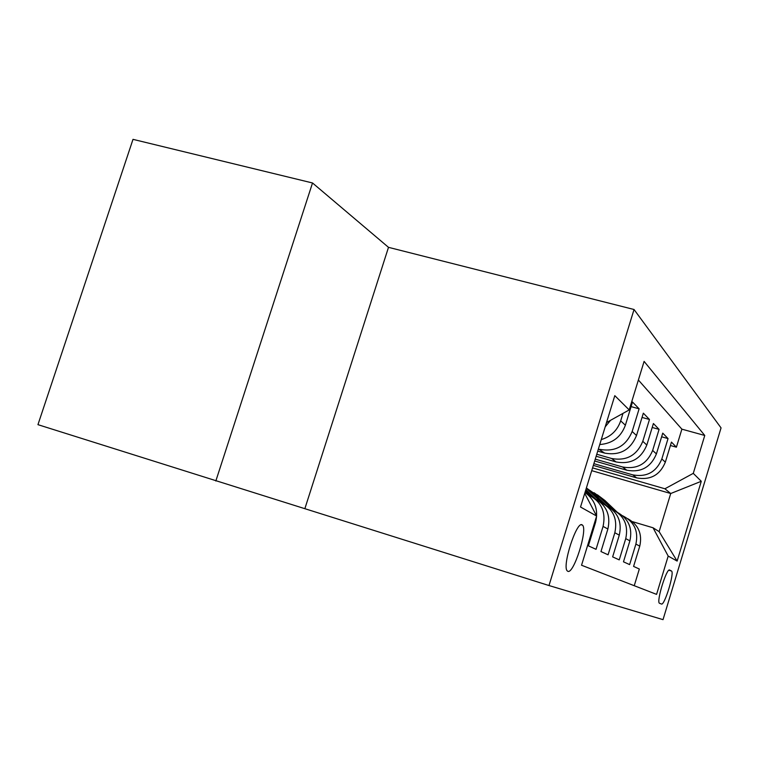 <?xml version="1.0" encoding="UTF-8"?>
<svg xmlns="http://www.w3.org/2000/svg" width="759" height="759" viewBox="0 0 759 759"><rect width="100%" height="100%" fill="white"/><g stroke="black" fill="none" stroke-linecap="round" stroke-linejoin="round"><path stroke-width="1.14" d="M567.836 571.309C573.671 574.516 587.988 529.26 582.476 525.133L582.115 524.867C576.679 520.522 561.84 566.356 567.258 570.891L567.836 571.309M388.494 247.339L312.518 182.976L133.005 139.352L37.95 424.661L548.985 585.54L634.04 309.501L388.494 247.339L304.985 508.293M548.985 585.54L663.024 619.648L721.05 427.886L634.04 309.501M594.809 521.974L595.559 522.372L588.367 545.825L596.043 549.326L603.063 526.414L607.874 529.004C610.919 515.304 606.45 505.105 594.477 498.407M607.874 529.004L600.967 551.565L608.073 554.801L614.828 532.742L619.287 535.142C622.2 521.993 617.911 512.173 606.413 505.674M619.287 535.142L612.636 556.878L619.24 559.886L625.739 538.615L629.885 540.844C632.683 528.207 628.556 518.739 617.503 512.439M629.885 540.844L623.481 561.821L629.628 564.611L635.89 544.07C638.651 531.148 634.249 521.708 622.665 515.769M593.339 465.4L636.649 477.876C650.349 480.381 659.913 475.153 665.339 462.174L671.449 442.099L676.402 447.193L670.415 445.514M593.87 463.673L632.769 474.868C646.649 477.402 656.336 472.089 661.839 458.939L668.043 438.588L661.63 436.804M668.043 438.588L662.749 433.142L656.412 453.91C650.786 467.345 640.9 472.772 626.735 470.201L594.686 460.998M596.147 456.254L616.109 461.965C630.757 464.603 640.994 458.967 646.82 445.049L653.404 423.522L659.087 429.376L652.199 427.469M597.731 451.131L604.676 453.104C619.837 455.817 630.454 449.954 636.507 435.514L643.347 413.171L649.476 419.48L642.048 417.431M599.762 444.527C612.371 443.607 620.909 437.175 625.378 425.22L632.503 402.014L639.116 408.816L631.09 406.615M671.449 570.967L669.656 570.066C666.763 567.523 656.288 601.28 659.372 603.225L661.44 604.022C664.467 605.938 674.618 572.865 671.563 571.053L668.945 570.208M584.734 493.359L596.631 516.035L581.536 565.237L656.573 594.382L668.186 556.081L653.053 527.78L632.399 521.632M596.631 516.035L580.521 507.021L614.799 395.657L629.202 409.926L644.097 361.388L704.76 435.467L693.271 473.36L701.288 481.291L677.132 561.081L668.186 556.081M598.396 448.958L604.676 453.104M596.764 454.252L611.631 458.502L616.109 461.965M595.265 459.148L622.579 466.975L626.735 470.201M676.402 447.193L681.886 429.167L638.385 380.022M622.978 413.389L620.682 420.865C617.39 430.41 610.919 436.643 601.28 439.575M639.116 408.816L632.162 431.492C626.004 446.159 615.236 452.117 599.847 449.366M649.476 419.48L642.788 441.321C636.867 455.447 626.488 461.168 611.631 458.502M659.087 429.376L652.655 450.448C646.953 464.062 636.924 469.574 622.579 466.975M634.239 585.711L639.325 569.022L633.585 566.413L639.761 546.157C642.456 533.994 638.48 524.849 627.835 518.729M653.053 527.78L659.135 531.632L670.719 493.521L664.922 488.777L693.271 473.36M591.716 470.656L670.719 493.521L701.288 481.291M592.57 467.886L664.922 488.777M312.518 182.976L215.831 481.016M681.886 429.167L704.76 435.467M611.953 509.261C624.012 515.37 628.613 525.152 625.739 538.615M600.435 502.278C613.025 508.549 617.817 518.701 614.828 532.742M588.026 494.745C601.175 501.187 606.185 511.746 603.063 526.414M595.559 522.372C598.585 509.896 595.075 499.915 585.009 492.439M605.208 426.833L610.568 420.296M584.923 493.72L590.768 504.849M629.202 409.926L606.526 422.545M659.135 531.632L677.132 561.081M617.295 512.278L604.914 500.494L597.352 494.792M612.579 509.526L599.619 497.192L588.993 489.821M615.018 510.769L602.921 499.251L594.639 493.122M594.003 492.695L601.65 498.454L613.984 510.19M594.155 493.777L586.403 487.923L594.155 493.777L606.877 505.902M601.65 502.79L586.29 488.284M586.375 488.018L603.253 503.596M604.496 504.327L592.02 492.449M595.597 498.957L585.863 489.669M589.942 495.58L585.388 491.225M593.367 497.591L585.682 490.257M585.569 490.627L591.811 496.576M632.769 474.868L636.649 477.876M661.839 458.939L665.339 462.174M620.682 420.865L625.378 425.22M632.162 431.492L636.507 435.514M642.788 441.321L646.82 445.049M652.655 450.448L656.412 453.91M635.89 544.07L639.761 546.157M602.921 499.251L604.914 500.494M599.619 497.192L601.65 498.454M588.491 490.238L590.663 491.604M581.271 524.773L582.476 525.133M668.897 570.237L671.563 571.053"/></g></svg>

